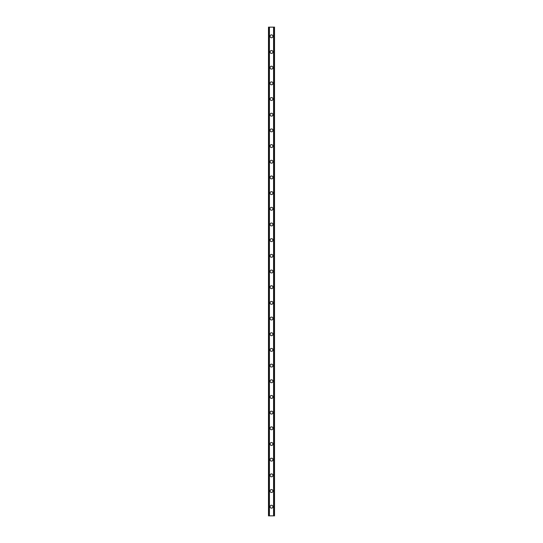 <?xml version="1.0" encoding="UTF-8"?>
<svg xmlns="http://www.w3.org/2000/svg" width="543" height="543" viewBox="0 0 543 543"><rect width="100%" height="100%" fill="white"/><g stroke="black" fill="none" stroke-linecap="round" stroke-linejoin="round"><path stroke-width="0.81" d="M270.061 506.7A1.439 1.439 0 0 1 271.5 505.268A1.439 1.439 0 0 1 272.939 506.7A1.439 1.439 0 0 1 271.5 508.139A1.439 1.439 0 0 1 270.061 506.7M270.061 491.021A1.439 1.439 0 0 1 271.5 489.582A1.439 1.439 0 0 1 272.939 491.021A1.439 1.439 0 0 1 271.5 492.46A1.439 1.439 0 0 1 270.061 491.021M270.061 475.342A1.439 1.439 0 0 1 271.5 473.903A1.439 1.439 0 0 1 272.939 475.342A1.439 1.439 0 0 1 271.5 476.781A1.439 1.439 0 0 1 270.061 475.342M270.061 459.663A1.439 1.439 0 0 1 271.5 458.224A1.439 1.439 0 0 1 272.939 459.663A1.439 1.439 0 0 1 271.5 461.102A1.439 1.439 0 0 1 270.061 459.663M270.061 443.984A1.439 1.439 0 0 1 271.5 442.545A1.439 1.439 0 0 1 272.939 443.984A1.439 1.439 0 0 1 271.5 445.423A1.439 1.439 0 0 1 270.061 443.984M270.061 428.305A1.439 1.439 0 0 1 271.5 426.866A1.439 1.439 0 0 1 272.939 428.305A1.439 1.439 0 0 1 271.5 429.737A1.439 1.439 0 0 1 270.061 428.305M270.061 412.619A1.439 1.439 0 0 1 271.5 411.187A1.439 1.439 0 0 1 272.939 412.619A1.439 1.439 0 0 1 271.5 414.058A1.439 1.439 0 0 1 270.061 412.619M270.061 396.94A1.439 1.439 0 0 1 271.5 395.508A1.439 1.439 0 0 1 272.939 396.94A1.439 1.439 0 0 1 271.5 398.379A1.439 1.439 0 0 1 270.061 396.94M270.061 381.261A1.439 1.439 0 0 1 271.5 379.822A1.439 1.439 0 0 1 272.939 381.261A1.439 1.439 0 0 1 271.5 382.7A1.439 1.439 0 0 1 270.061 381.261M270.061 365.582A1.439 1.439 0 0 1 271.5 364.143A1.439 1.439 0 0 1 272.939 365.582A1.439 1.439 0 0 1 271.5 367.02A1.439 1.439 0 0 1 270.061 365.582M270.061 349.902A1.439 1.439 0 0 1 271.5 348.463A1.439 1.439 0 0 1 272.939 349.902A1.439 1.439 0 0 1 271.5 351.341A1.439 1.439 0 0 1 270.061 349.902M270.061 334.223A1.439 1.439 0 0 1 271.5 332.784A1.439 1.439 0 0 1 272.939 334.223A1.439 1.439 0 0 1 271.5 335.655A1.439 1.439 0 0 1 270.061 334.223M270.061 318.537A1.439 1.439 0 0 1 271.5 317.105A1.439 1.439 0 0 1 272.939 318.537A1.439 1.439 0 0 1 271.5 319.976A1.439 1.439 0 0 1 270.061 318.537M270.061 302.858A1.439 1.439 0 0 1 271.5 301.426A1.439 1.439 0 0 1 272.939 302.858A1.439 1.439 0 0 1 271.5 304.297A1.439 1.439 0 0 1 270.061 302.858M270.061 287.179A1.439 1.439 0 0 1 271.5 285.74A1.439 1.439 0 0 1 272.939 287.179A1.439 1.439 0 0 1 271.5 288.618A1.439 1.439 0 0 1 270.061 287.179M270.061 271.5A1.439 1.439 0 0 1 271.5 270.061A1.439 1.439 0 0 1 272.939 271.5A1.439 1.439 0 0 1 271.5 272.939A1.439 1.439 0 0 1 270.061 271.5M270.061 255.821A1.439 1.439 0 0 1 271.5 254.382A1.439 1.439 0 0 1 272.939 255.821A1.439 1.439 0 0 1 271.5 257.26A1.439 1.439 0 0 1 270.061 255.821M270.061 240.142A1.439 1.439 0 0 1 271.5 238.703A1.439 1.439 0 0 1 272.939 240.142A1.439 1.439 0 0 1 271.5 241.574A1.439 1.439 0 0 1 270.061 240.142M270.061 224.463A1.439 1.439 0 0 1 271.5 223.024A1.439 1.439 0 0 1 272.939 224.463A1.439 1.439 0 0 1 271.5 225.895A1.439 1.439 0 0 1 270.061 224.463M270.061 208.777A1.439 1.439 0 0 1 271.5 207.345A1.439 1.439 0 0 1 272.939 208.777A1.439 1.439 0 0 1 271.5 210.216A1.439 1.439 0 0 1 270.061 208.777M270.061 193.098A1.439 1.439 0 0 1 271.5 191.659A1.439 1.439 0 0 1 272.939 193.098A1.439 1.439 0 0 1 271.5 194.537A1.439 1.439 0 0 1 270.061 193.098M270.061 177.418A1.439 1.439 0 0 1 271.5 175.98A1.439 1.439 0 0 1 272.939 177.418A1.439 1.439 0 0 1 271.5 178.857A1.439 1.439 0 0 1 270.061 177.418M270.061 161.739A1.439 1.439 0 0 1 271.5 160.3A1.439 1.439 0 0 1 272.939 161.739A1.439 1.439 0 0 1 271.5 163.178A1.439 1.439 0 0 1 270.061 161.739M270.061 146.06A1.439 1.439 0 0 1 271.5 144.621A1.439 1.439 0 0 1 272.939 146.06A1.439 1.439 0 0 1 271.5 147.492A1.439 1.439 0 0 1 270.061 146.06M270.061 130.381A1.439 1.439 0 0 1 271.5 128.942A1.439 1.439 0 0 1 272.939 130.381A1.439 1.439 0 0 1 271.5 131.813A1.439 1.439 0 0 1 270.061 130.381M270.061 114.695A1.439 1.439 0 0 1 271.5 113.263A1.439 1.439 0 0 1 272.939 114.695A1.439 1.439 0 0 1 271.5 116.134A1.439 1.439 0 0 1 270.061 114.695M270.061 99.016A1.439 1.439 0 0 1 271.5 97.577A1.439 1.439 0 0 1 272.939 99.016A1.439 1.439 0 0 1 271.5 100.455A1.439 1.439 0 0 1 270.061 99.016M270.061 83.337A1.439 1.439 0 0 1 271.5 81.898A1.439 1.439 0 0 1 272.939 83.337A1.439 1.439 0 0 1 271.5 84.776A1.439 1.439 0 0 1 270.061 83.337M270.061 67.658A1.439 1.439 0 0 1 271.5 66.219A1.439 1.439 0 0 1 272.939 67.658A1.439 1.439 0 0 1 271.5 69.097A1.439 1.439 0 0 1 270.061 67.658M270.061 51.979A1.439 1.439 0 0 1 271.5 50.54A1.439 1.439 0 0 1 272.939 51.979A1.439 1.439 0 0 1 271.5 53.418A1.439 1.439 0 0 1 270.061 51.979M270.061 36.3A1.439 1.439 0 0 1 271.5 34.861A1.439 1.439 0 0 1 272.939 36.3A1.439 1.439 0 0 1 271.5 37.732A1.439 1.439 0 0 1 270.061 36.3M274.385 27.15L268.493 27.15L268.493 515.85L274.507 515.85L274.507 27.15L274.385 515.85M268.493 27.15L268.493 515.85L268.493 27.15M269.423 27.15L269.423 515.85M273.577 27.15L273.577 515.85M274.507 27.15L274.507 515.85L274.507 27.15M268.615 27.15L268.615 515.85L268.615 27.15M269.077 27.15L269.077 515.85M269.118 27.15L269.118 515.85M269.342 27.15L269.342 515.85M273.658 27.15L273.658 515.85M273.882 27.15L273.882 515.85M273.923 27.15L273.923 515.85"/></g></svg>
